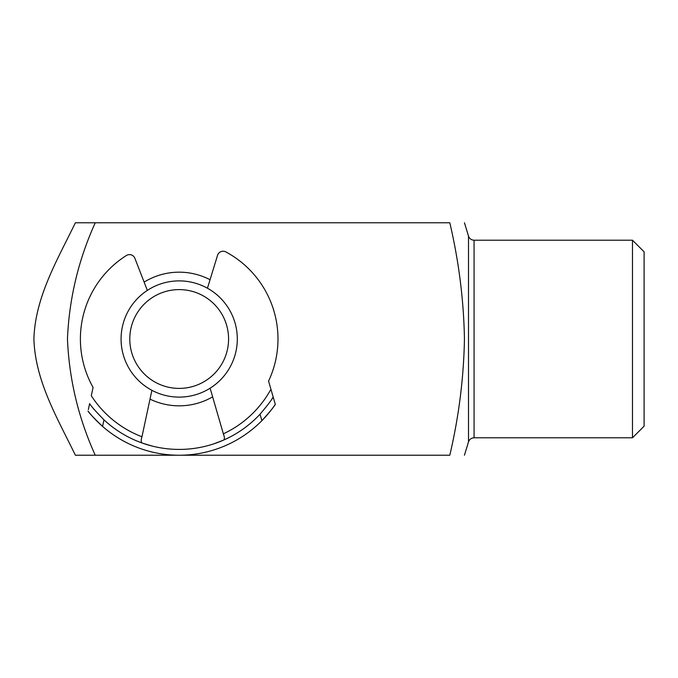 <?xml version="1.0" encoding="UTF-8"?>
<svg xmlns="http://www.w3.org/2000/svg" width="678" height="678" viewBox="0 0 678 678"><rect width="100%" height="100%" fill="white"/><g stroke="black" fill="none" stroke-linecap="round" stroke-linejoin="round"><path stroke-width="1.02" d="M129.786 339A49.401 49.401 0 0 0 179.187 388.401A49.401 49.401 0 0 0 228.579 339A49.401 49.401 0 0 0 179.187 289.599A49.401 49.401 0 0 0 129.786 339M237.3 339A58.113 58.113 0 0 1 179.187 397.113A58.113 58.113 0 0 1 121.074 339A58.113 58.113 0 0 1 179.187 280.887A58.113 58.113 0 0 1 237.3 339M632.481 240.207L644.1 251.826L644.1 426.174L632.481 437.793L632.481 240.207L474.066 240.207L474.066 437.793L632.481 437.793M144.126 282.107A66.834 66.834 0 0 1 210.053 279.726M464.447 339C463.727 378.027 458.837 416.767 449.802 455.226C468.803 455.226 468.803 455.226 449.802 455.226L75.377 455.226C57.622 418.521 35.239 381.273 33.9 339.11C35.087 297.167 57.486 259.691 75.377 222.774C57.494 259.666 35.129 297.1 33.9 339C35.197 381.206 57.605 418.487 75.377 455.226L95.251 455.226C78.419 418.08 69.156 379.341 67.453 339C69.173 298.574 78.445 259.835 95.251 222.774L449.802 222.774C468.803 222.774 468.803 222.774 449.802 222.774C458.853 261.327 463.735 300.066 464.447 339M75.377 222.774L95.251 222.774L75.377 222.774M212.629 396.867A66.834 66.834 0 0 1 150.007 399.122M210.112 388.206L223.359 433.827A104.607 104.607 0 0 0 270.929 389.248L268.564 381.095A98.793 98.793 0 0 0 225.842 251.919A5.814 5.814 0 0 0 217.545 255.335L207.443 288.218M223.672 434.912L223.359 433.827C224.681 437.234 224.749 439.327 223.562 440.107L214.129 443.743M88.352 409.554L89.632 403.588C90.81 405.859 95.598 411.275 103.98 419.851L102.581 426.411A116.226 116.226 0 0 0 275.31 404.342C274.285 406.453 269.819 411.893 261.894 420.657A116.226 116.226 0 0 0 275.31 404.342L273.166 396.961L275.31 404.342M151.88 445.988L142.219 443.048C140.973 442.344 140.888 440.251 141.965 436.759L151.889 390.308M261.894 420.657L260.021 414.216C267.751 405.097 272.132 399.342 273.166 396.961A110.421 110.421 0 0 1 271.997 398.817A110.421 110.421 0 0 0 273.166 396.961L270.929 389.248M260.021 414.216A110.421 110.421 0 0 1 103.98 419.851M141.965 436.759L141.965 436.768A104.607 104.607 0 0 1 91.301 395.74L93.081 387.435A98.793 98.793 0 0 1 126.371 255.513A5.814 5.814 0 0 1 134.897 258.318L147.338 290.387M102.581 426.411C94.073 418.267 89.225 413.165 88.021 411.097A116.226 116.226 0 0 0 102.581 426.411A116.226 116.226 0 0 1 88.021 411.097M150.669 451.675L149.499 451.37M474.066 437.793C471.312 437.954 469.456 439.327 468.506 441.912L468.506 236.088L464.447 222.774M474.066 240.207C471.312 240.046 469.456 238.673 468.506 236.088M468.506 441.912L464.447 455.226"/></g></svg>
